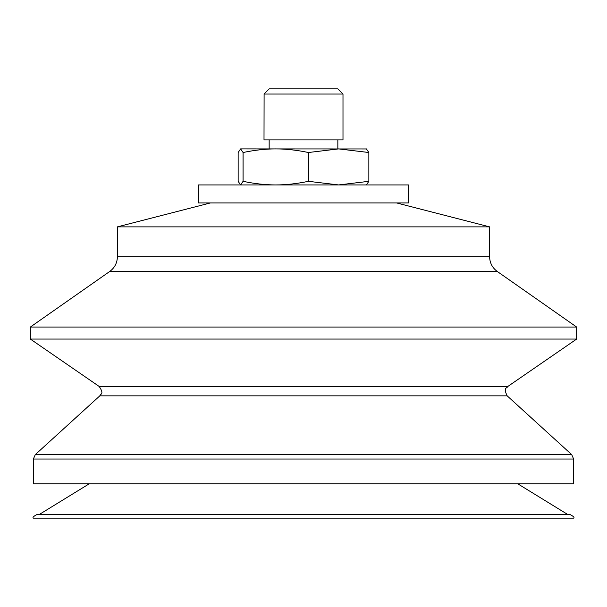 <?xml version="1.0" encoding="UTF-8"?>
<svg xmlns="http://www.w3.org/2000/svg" width="607" height="607" viewBox="0 0 607 607"><rect width="100%" height="100%" fill="white"/><g stroke="black" fill="none" stroke-linecap="round" stroke-linejoin="round"><path stroke-width="0.91" d="M366.393 148.905L368.851 152.509L338.645 148.905L308.432 152.509C296.74 150.081 285.844 148.882 275.753 148.905C265.661 148.882 254.765 150.081 243.073 152.509L240.607 148.905L238.149 152.509L238.149 181.326L240.607 184.93L243.073 181.326C254.765 183.754 265.661 184.953 275.753 184.93C285.844 184.953 296.74 183.754 308.432 181.326L338.645 184.93L368.851 181.326L366.393 184.93M240.607 148.905L366.681 148.958M308.432 152.509L308.432 181.326M243.073 152.509L243.073 181.326M368.851 152.509L368.851 181.326M264.098 94.039L342.993 94.039L342.993 139.898L264.007 139.898L264.098 94.039M342.993 94.039L337.833 88.872L269.167 88.872L264.007 94.039M33.355 459.036L33.355 483.832L573.645 483.832L573.645 459.036L571.688 454.597L35.312 454.597L33.355 459.036L573.645 459.036M210.447 202.935L117.401 226.866L489.599 226.866L396.553 202.935M198.443 202.935L408.557 202.935L408.557 184.93L198.443 184.93L198.443 202.935M30.35 339.063L576.65 339.063L576.65 327.052L30.35 327.052L30.35 339.063L99.191 386.462L507.809 386.462C507.073 388.563 502.869 387 507.171 395.847L571.688 454.597M89.191 483.832L39.22 514.524L36.951 514.524C33.522 516.337 32.323 517.543 33.355 518.128L573.645 518.128C574.677 517.543 573.478 516.337 570.049 514.524L470.41 514.524M36.951 514.524L570.049 514.524M35.312 454.597L99.829 395.847L507.171 395.847M30.35 327.052L109.715 271.481L497.285 271.481L576.65 327.052M109.715 271.481C114.677 267.808 117.234 262.892 117.401 256.723L489.599 256.723C489.766 262.892 492.323 267.808 497.285 271.481M269.159 139.898L269.159 148.905M337.841 139.898L337.841 148.905M99.829 395.847C100.269 393.662 104.654 394.641 99.191 386.462M507.809 386.462L576.65 339.063M489.599 256.723L489.599 226.866M117.401 256.723L117.401 226.866M517.809 483.832L567.78 514.524"/></g></svg>

